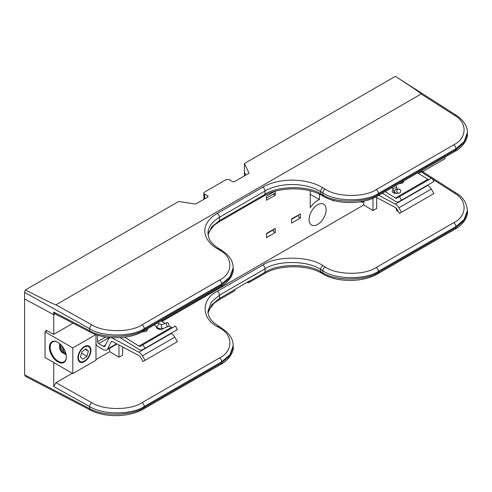 <?xml version="1.0" encoding="UTF-8"?>
<svg xmlns="http://www.w3.org/2000/svg" width="492" height="492" viewBox="0 0 492 492"><rect width="100%" height="100%" fill="white"/><g stroke="black" fill="none" stroke-linecap="round" stroke-linejoin="round"><path stroke-width="0.74" d="M235.127 289.474L234.5 290.901L218.823 299.954A3.143 1.814 -120 0 0 219.475 298.515L249.395 280.95L248.718 282.691L246.824 282.433M300.428 218.011L300.428 213.86L291.608 218.952L291.608 223.104L300.428 218.011L298.613 216.966L298.613 214.912M275.268 232.538L275.268 228.386L266.455 233.479L266.455 237.624L275.268 232.538L273.454 231.486L273.454 229.432M310.243 194.26L319.468 199.586L319.468 194.235M310.243 190.871L310.243 207.606A17.288 9.981 -60 0 1 319.468 199.586M274.604 191.425L266.455 196.13L266.455 200.281L275.268 195.189L275.268 191.234M25.43 376.349L90.331 410.045A3.143 1.783 -62.6 0 1 89.636 408.581C102.441 416.503 131.917 415.937 144.224 407.53L221.701 362.801L229.973 355.808L233.208 346.909C233.983 353.391 226.166 361.977 221.049 364.24A3.143 1.814 -120 0 0 221.701 362.801L221.701 361.768L144.224 406.503C131.917 414.947 102.441 414.977 89.636 406.552L89.636 408.581L24.6 374.83L25.43 376.349M24.6 292.414L25.43 289.936C44.938 299.985 55.116 304.948 55.965 304.819L91.82 324.825A3.143 1.716 -60.8 0 0 89.636 328.693L89.636 330.722A3.143 1.783 117.4 0 0 90.331 332.18L54.434 313.552L53.739 312.094L89.636 330.722C102.441 338.644 131.917 338.078 144.224 329.671L221.701 284.942L229.973 277.949L233.208 269.05L233.208 267.716L229.973 276.842L221.701 283.909L144.224 328.638C131.917 337.088 102.441 337.118 89.636 328.693L24.6 292.414L24.6 374.83M317.617 224.45A12.048 6.956 120 0 0 325.489 213.829A12.048 6.956 120 0 0 323.644 204.174A12.048 6.956 120 0 0 311.59 211.13A12.048 6.956 120 0 0 311.59 225.047A12.048 6.956 120 0 0 317.617 224.45M161.96 321.479L363.723 204.998L363.723 201.572M332.863 200.256L332.863 200.994L333.724 200.496M418.446 173.399L421.343 171.739M422.616 171.634L456.238 193.135A3.143 1.845 -57.4 0 0 454.583 193.239L432.548 179.137M423.372 172.102L423.372 171.198M372.985 198.258L372.985 210.533L376.688 208.393L376.688 197.563M372.985 210.533L363.723 204.998M118.947 344.978L118.947 357.198L122.649 355.058L122.649 346.94M118.947 357.198L109.685 351.663L95.977 359.578M53.739 362.573L53.739 386.527L55.965 382.678L72.263 373.268M109.685 348.244L109.685 351.663M53.739 312.094L53.739 314.659L24.6 298.97L53.739 314.659L55.073 313.89L53.739 314.659L53.739 334.339L73.025 323.201M46.07 331.282L46.07 330.212L53.739 334.339M245.815 175.103L244.407 172.065L244.407 175.915M233.208 346.909L233.208 345.575L229.973 354.701L221.701 361.768A3.143 1.814 60 0 0 219.512 357.942C233.306 351.325 233.306 334.806 219.512 327.912L217.292 326.583C201.105 318.484 201.105 299.093 217.292 291.325L262.863 265.016C276.369 255.643 309.376 255.975 322.881 265.618L325.101 266.947C336.608 275.163 364.726 275.446 376.232 267.464L453.704 222.735C467.136 216.216 467.609 200.293 454.583 193.239M249.395 281.24L265.047 272.205C277.55 263.577 308.115 263.245 320.618 271.596L322.838 272.839C335.347 281.24 365.907 280.957 378.416 272.322L455.893 227.593L464.177 220.582L467.4 211.701L467.4 210.367L464.177 219.475L455.893 226.56L378.416 271.289C365.907 279.966 335.347 279.684 322.838 270.778L320.618 269.45C308.115 260.496 277.55 260.163 265.047 268.841L219.475 295.151L211.197 302.223L207.968 311.368C207.919 315.36 210.01 319.265 214.235 323.096L221.086 327.752A3.143 1.783 -59.1 0 0 219.512 327.912M208.061 312.838L211.732 304.825L219.475 298.515L219.475 295.151A3.143 1.814 60 0 0 217.292 291.325M467.4 211.701L467.4 211.701C468.23 218.141 460.204 226.898 455.241 229.032A3.143 1.814 -120 0 0 455.893 227.593L455.893 226.56A3.143 1.814 60 0 0 453.704 222.735M273.454 194.137L275.268 195.189M420.476 171.241L421.89 172.059L421.89 170.429M421.89 172.059L445.045 158.688L445.045 157.059M385.205 191.603L395.463 198.005A2.62 1.513 -120 0 0 396.847 198.178L399.449 196.677L401.49 200.213L398.889 201.72A6.704 3.874 60 0 1 395.347 201.271L382.425 193.208M364 201.08A6.704 3.874 60 0 1 363.17 201.898A6.704 3.874 60 0 1 360.249 201.794M399.449 196.677L431.865 177.963L433.913 181.499L401.49 200.213M431.312 182.999L398.889 201.72L431.312 182.999A6.704 3.874 60 0 1 431.287 183.018M394.646 192.489L393.483 192.833M403.212 182.612L402.056 181.874M378.76 195.324L395.347 204.125A6.704 3.874 60 0 1 398.889 207.772L401.49 212.28L399.449 213.46L396.847 208.952A2.62 1.513 -120 0 0 395.463 207.526L375.673 197.028M427.437 185.238L427.763 185.41A6.704 3.874 60 0 1 431.312 189.057L433.913 193.565L401.49 212.28M396.269 193.344C393.901 193.35 392.53 192.612 392.149 191.136L393.065 189.727M404.061 180.718L402.641 183.012L398.772 183.774M417.622 172.889L427.88 179.285A2.62 1.513 -120 0 0 429.252 179.469M398.354 189.131A2.042 1.943 -96.3 0 1 400.728 190.914A2.042 1.943 -96.3 0 1 399.018 193.159A2.042 1.943 -96.3 0 1 398.354 189.131M397.505 210.084A2.042 0.584 161.4 0 0 396.859 210.797A2.042 0.584 161.4 0 0 398.003 210.951M95.977 334.603L95.977 360.218L72.822 373.588L45.036 357.549L45.036 331.879L72.822 347.918L72.822 373.588M47.029 330.729L45.036 331.879M95.915 334.585L72.822 347.918M77.896 357.825A9.219 5.326 -60 0 1 87.674 345.655A9.219 5.326 -60 0 1 87.674 358.699A9.219 5.326 -60 0 1 77.896 357.825M57.89 361.909A11.974 6.913 60 0 1 49.421 347.247A11.974 6.913 60 0 1 57.89 342.358A11.974 6.913 60 0 1 66.352 357.02A11.974 6.913 60 0 1 57.89 361.909M58.074 342.469A11.445 6.611 -120 0 0 52.533 342.008A11.445 6.611 -120 0 0 50.781 351.177A11.445 6.611 -120 0 0 58.259 361.269A11.445 6.611 -120 0 0 63.985 361.835A11.445 6.611 -120 0 0 66.352 356.805M90.38 349.597A8.524 4.92 120 0 0 83.825 347.475A8.524 4.92 120 0 0 78.394 357.881A8.524 4.92 120 0 0 84.415 361.017A8.524 4.92 120 0 0 85.3 360.433A8.524 4.92 120 0 0 90.442 350.581A8.524 4.92 120 0 0 90.38 349.597M85.891 348.902L81.924 351.872L80.448 357.032L82.945 359.215L86.912 356.245L88.382 351.091L85.891 348.902M85.325 349.326L88.382 351.091M81.555 353.158L86.912 356.245M65.159 351.325A9.822 5.67 120 0 0 66.088 354.443M64.901 350.71A9.822 5.67 120 0 0 66.131 354.658M63.745 348.453A9.822 5.67 120 0 0 65.651 354.566A9.822 5.67 120 0 0 66.156 354.806M63.529 348.102A9.822 5.67 120 0 0 65.399 354.424A9.822 5.67 120 0 0 65.528 354.492M62.422 346.497A9.822 5.67 120 0 0 64.114 353.68A9.822 5.67 120 0 0 64.796 353.982M62.207 346.22A9.822 5.67 120 0 0 63.862 353.539A9.822 5.67 120 0 0 63.991 353.607M61.076 344.917A9.822 5.67 120 0 0 62.576 352.795A9.822 5.67 120 0 0 63.265 353.09M60.848 344.683A9.822 5.67 120 0 0 62.33 352.653A9.822 5.67 120 0 0 62.453 352.721M60.184 344.049A9.287 5.363 120 0 0 59.649 347.346A9.287 5.363 120 0 0 60.891 351.067M59.692 343.625A5.553 3.204 120 0 0 59.649 344.295L59.649 347.346M95.977 344.203A5.658 3.266 -120 0 0 98.664 346.946L103.332 349.646A6.704 3.874 -120 0 0 106.684 349.978A6.704 3.874 -120 0 0 107.662 348.896L111.087 341.995A2.62 1.513 60 0 1 111.475 341.577A2.62 1.513 60 0 1 112.705 341.663L138.978 355.605A2.62 1.513 60 0 1 140.361 357.032L142.963 361.54L145.011 360.359L177.428 341.645L174.826 337.137A6.704 3.874 -120 0 0 171.278 333.49L170.952 333.318M145.011 360.359L142.409 355.851A6.704 3.874 -120 0 0 138.861 352.204L112.588 338.262A6.704 3.874 -120 0 0 109.427 338.035A6.704 3.874 -120 0 0 108.449 339.111L105.024 346.017A2.62 1.513 60 0 1 104.642 346.436A2.62 1.513 60 0 1 103.332 346.307L98.664 343.613A1.574 0.91 60 0 1 97.551 341.688L97.551 335.132M162.317 328.976L161.886 328.785M159.279 328.49L157.858 328.871M146.727 330.692L145.57 329.954M120.128 337.66L138.861 349.351A6.704 3.874 -120 0 0 142.409 349.8L177.428 329.578L175.386 326.042L140.361 346.257A2.62 1.513 60 0 1 138.978 346.085L124.734 337.198M174.801 331.098A6.704 3.874 -120 0 0 174.826 331.079L142.409 349.8L174.826 331.079M145.011 348.293L142.963 344.757M172.766 327.549A2.62 1.513 60 0 1 171.394 327.364L168.959 325.845M163.061 328.502C162.889 329.714 156.677 329.892 156.524 327.174L156.554 326.903M147.575 328.797L147.594 329.043C147.379 330.962 145.589 331.897 142.231 331.848M165.029 323.392L161.142 320.969M166.616 322.924A2.042 1.193 68.7 0 0 166.757 325.317A2.042 1.193 68.7 0 0 168.448 326.448A2.042 1.193 68.7 0 0 168.817 324.111A2.042 1.193 68.7 0 0 166.972 322.635A2.042 1.193 68.7 0 0 166.616 322.924M291.608 218.952L296.571 216.086M25.43 289.936L178.67 201.462L195.613 204.088L207.618 197.157A1.574 0.91 0 0 0 208.079 196.511A1.574 0.91 0 0 0 207.618 195.871L204.654 194.162A2.62 1.513 180 0 1 203.891 193.092A2.62 1.513 180 0 1 204.654 192.021L225.773 179.832A2.62 1.513 180 0 1 229.481 179.832L232.445 181.542A1.574 0.91 0 0 0 234.666 181.542L249.057 173.233L244.407 163.51L395.371 76.352L456.238 115.276A3.143 1.845 122.6 0 0 454.583 115.38L421.146 93.984C421.367 93.492 412.776 87.619 395.371 76.352M245.852 175.084L244.407 172.065L244.407 163.51M55.965 304.819L421.146 93.984M467.4 132.508L464.177 141.616L455.893 148.701L378.416 193.43C365.907 202.107 335.347 201.825 322.838 192.913L320.581 191.566L320.544 193.7L322.838 194.98C335.347 203.374 365.907 203.091 378.416 194.463L455.893 149.734L464.177 142.723L467.4 133.842L467.4 132.508C467.634 128.326 465.42 121.401 456.238 115.276M207.999 234.776L211.72 226.88L219.389 220.65L264.96 194.34C277.463 185.718 308.035 185.361 320.544 193.7A3.143 1.845 119.1 0 0 321.239 195.164C306.744 186.542 278.829 186.806 264.309 195.736L218.737 222.046L214.106 225.262L208.836 231.996L208.011 234.844M55.965 382.678L91.82 402.684C103.603 410.451 130.718 410.445 142.034 402.671L219.512 357.942M431.256 178.313L421.146 171.843M91.82 402.684A3.143 1.716 119.2 0 0 89.636 406.552L53.739 386.527M142.034 402.671A3.143 1.814 60 0 1 144.224 406.503L144.224 407.53A3.143 1.814 -120 0 1 143.572 408.969L221.049 364.24M262.863 265.016A3.143 1.814 60 0 1 265.047 268.841L265.047 272.205A3.143 1.814 -120 0 1 264.395 273.644C278.909 264.714 306.817 264.444 321.313 273.06A3.143 1.845 -60.9 0 1 320.618 271.596L320.618 269.45A3.143 1.783 120.9 0 1 322.881 265.618M325.101 266.947A3.143 1.783 120.9 0 0 322.838 270.778L322.838 272.839A3.143 1.845 -60.9 0 0 323.533 274.302C337.949 282.666 363.367 282.408 377.764 273.761A3.143 1.814 -120 0 0 378.416 272.322L378.416 271.289A3.143 1.814 60 0 0 376.232 267.464M217.292 326.583A3.143 1.783 -59.1 0 1 218.866 326.424M427.763 185.41L395.347 204.125M431.312 189.057L398.889 207.772M427.88 179.285L395.463 198.005M399.018 193.159L396.933 193.393A2.042 1.943 -96.3 0 1 396.263 189.365A2.042 1.943 -96.3 0 1 396.478 189.328L398.569 189.094M392.321 187.501L392.874 189.168A2.042 0.474 -17.5 0 1 395.297 187.926A2.042 0.474 -17.5 0 1 396.773 187.932L397.548 189.617M142.409 355.851L174.826 337.137M138.861 352.204L171.278 333.49M112.588 338.262L113.461 337.758M103.332 346.307L105.497 345.052M98.664 343.613L109.279 337.481M97.551 341.688L105.645 337.014M138.978 346.085L171.394 327.364M107.662 348.896L116.604 343.736M111.087 341.995L112.028 341.454M156.487 326.842C158.596 328.681 160.859 329.222 163.282 328.453A2.042 1.193 68.7 0 1 161.591 327.328A2.042 1.193 68.7 0 1 161.45 324.935A2.042 1.193 68.7 0 1 161.806 324.646L159.279 323.853L156.487 326.842L154.211 324.966M266.455 233.479L275.268 228.386M266.455 198.067L275.268 192.981M91.82 324.825C103.603 332.592 130.718 332.586 142.034 324.812L219.512 280.083C233.306 273.46 233.306 256.947 219.512 250.047L217.255 248.7A42.441 24.926 -179.1 0 1 217.255 213.442L262.826 187.132A42.441 24.926 -179.1 0 1 322.838 187.735L325.101 189.088C336.608 197.304 364.726 197.587 376.232 189.605A3.143 1.814 -120 0 1 378.416 193.43L378.416 194.463A3.143 1.814 60 0 1 377.764 195.902L455.241 151.173A3.143 1.814 60 0 0 455.893 149.734L455.893 148.701A3.143 1.814 -120 0 0 453.704 144.869C467.136 138.357 467.609 122.434 454.583 115.38M142.034 324.812A3.143 1.814 -120 0 1 144.224 328.638L144.224 329.671A3.143 1.814 60 0 1 143.572 331.11L221.049 286.381A3.143 1.814 60 0 0 221.701 284.942L221.701 283.909A3.143 1.814 -120 0 0 219.512 280.083M376.232 189.605L453.704 144.869M321.239 195.164L323.533 196.443A3.143 1.845 119.1 0 1 322.838 194.98L322.838 192.913A3.143 1.783 -59.1 0 1 325.101 189.088M264.309 195.736A3.143 1.814 60 0 0 264.96 194.34L265.01 191.007L219.438 217.316L219.389 220.65A3.143 1.814 60 0 1 218.737 222.046M322.838 187.735A3.143 1.783 -59.1 0 0 320.581 191.566A39.298 23.081 0.9 0 0 265.01 191.007A3.143 1.814 -120 0 0 262.826 187.132M217.255 213.442A3.143 1.814 -120 0 1 219.438 217.316A39.298 23.081 0.9 0 0 207.931 233.319L208.977 238.399C210.551 242.101 213.835 245.483 218.823 248.54A3.143 1.783 120.9 0 0 217.255 248.7M218.823 248.54L221.086 249.893A3.143 1.783 120.9 0 0 219.512 250.047M204.654 198.866L204.654 194.162M207.618 197.157L207.618 195.871M377.764 273.761L455.241 229.032M321.313 273.06L323.533 274.302M248.718 282.691L264.395 273.644M218.823 299.954L214.192 303.17L208.909 309.923L208.067 312.906M143.572 408.969C129.501 417.407 104.876 417.892 90.331 410.045M233.208 345.575C233.091 340.378 230.834 335.753 226.437 331.706L221.086 327.752M467.4 210.367C466.57 202.581 462.849 196.837 456.238 193.135M364.966 200.853L363.17 201.898M392.874 189.168L394.418 192.243L396.146 193.35M395.912 185.422L396.773 187.932M395.839 207.772L396.859 210.797M109.427 338.035L110.239 337.567M106.684 349.978L117.071 343.982M159.279 323.853L158.037 322.758M163.282 328.453L168.448 326.448M161.806 324.646L166.972 322.635M266.455 233.829L273.454 229.789M291.608 219.309L297.076 216.148M221.086 249.893L226.406 253.823C230.822 257.876 233.091 262.507 233.208 267.716M90.331 332.18C104.876 340.034 129.501 339.541 143.572 331.11M221.049 286.381C226.16 284.13 233.989 275.52 233.208 269.05M323.533 196.443C337.949 204.807 363.367 204.549 377.764 195.902M455.241 151.173C460.143 149.076 468.236 140.318 467.4 133.842M203.891 199.309L203.891 193.092"/></g></svg>
